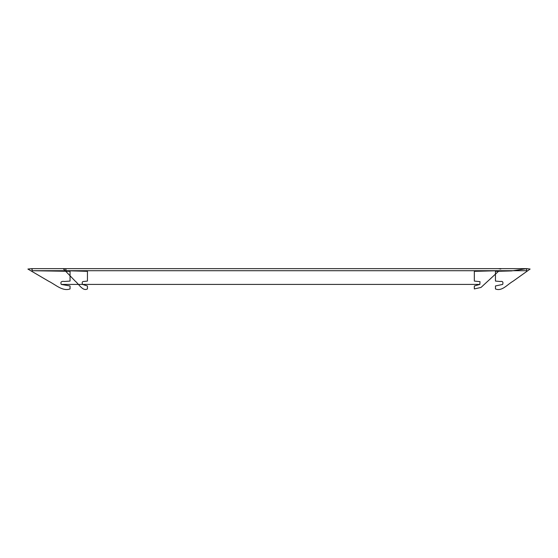 <?xml version="1.0" encoding="UTF-8"?>
<svg xmlns="http://www.w3.org/2000/svg" width="558" height="558" viewBox="0 0 558 558"><rect width="100%" height="100%" fill="white"/><g stroke="black" fill="none" stroke-linecap="round" stroke-linejoin="round"><path stroke-width="0.84" d="M32.197 270.714L70.043 271.334L70.043 281.072L64.449 281.483C62.942 281.218 59.846 281.12 61.254 284.42L70.043 285.968L70.043 288.939C62.51 291.66 55.368 284.482 48.679 281.246L27.9 269.061L31.813 268.642L526.885 268.642L530.1 269.061L512.983 281.274C507.243 284.58 501.851 291.674 495.455 288.939L495.455 285.968L502.681 284.42C503.769 280.66 501.112 281.448 499.989 281.483L495.455 281.072L495.455 271.334L511.512 270.923L526.878 268.642L65.774 268.642L65.942 270.525M498.071 270.714L474.335 271.334L474.335 281.072L479.999 281.657L479.845 284.42L474.335 285.968L474.335 288.939L481.017 287.433L499.173 270.714M65.983 270.714L87.439 271.334L87.439 281.072L83.853 281.483C82.326 281.365 81.866 282.341 82.458 284.42L87.439 285.968L87.439 288.939C82.793 291.548 78.922 284.141 75.079 280.995L63.549 269.061L65.767 268.642L31.813 268.642L32.113 270.518M500.763 269.061L498.308 268.642M32.113 268.642L526.633 268.642L526.633 270.714L32.113 270.714L32.113 268.642M65.942 268.642L65.942 270.714M479.845 284.42L61.254 284.42L479.845 284.42"/></g></svg>
